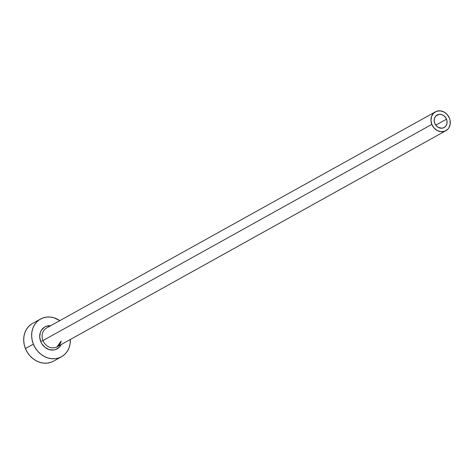 <?xml version="1.0" encoding="UTF-8"?>
<svg xmlns="http://www.w3.org/2000/svg" width="474" height="474" viewBox="0 0 474 474"><rect width="100%" height="100%" fill="white"/><g stroke="black" fill="none" stroke-linecap="round" stroke-linejoin="round"><path stroke-width="0.71" d="M446.502 119.199A7.193 6.203 -119.1 0 1 444.126 127.559A7.193 6.203 -119.1 0 1 434.765 123.347L434.184 120.645L434.587 118.038L435.914 115.917L439.149 114.341L441.667 114.59L444.025 115.852L445.868 117.937L446.911 120.538L447 123.246L446.117 125.651L444.399 127.393L442.112 128.205L438.373 127.447L436.234 125.734L434.765 123.347A7.193 6.203 -119.1 0 1 437.135 114.986A7.193 6.203 -119.1 0 1 446.502 119.199L435.772 125.166L446.502 119.199M435.387 111.846A10.789 9.302 -119.1 0 1 449.435 118.162A10.789 9.302 -119.1 0 1 445.874 130.7A10.789 9.302 -119.1 0 1 431.826 124.384L42.98 340.563L431.826 124.384A10.789 9.302 -119.1 0 1 435.387 111.846L46.541 328.02A10.789 9.302 60.9 0 0 42.98 340.563L40.717 341.523L41.831 343.727L45.054 347.383L49.178 349.593L53.58 350.025L55.671 349.539L59.244 347.264L61.116 344.604A12.585 10.855 -119.1 0 1 50.825 349.972A12.585 10.855 -119.1 0 1 40.717 341.523L42.98 340.563A10.789 9.302 60.9 0 0 56.773 347.015A10.789 9.302 60.9 0 0 61.211 341.055M40.509 319.038L32.558 323.458A21.573 18.61 60.9 0 0 25.43 348.538L33.381 344.118A21.573 18.61 -119.1 0 1 40.509 319.038A21.573 18.61 -119.1 0 1 59.837 320.631L54.101 317.835L50.315 317.065L46.553 317.094L42.962 317.93L39.686 319.523L36.836 321.828L34.537 324.749L32.866 328.18L31.894 331.978L31.651 336.001L32.155 340.101L33.381 344.118L25.43 348.538A21.573 18.61 60.9 0 0 53.521 361.17L61.472 356.75A21.573 18.61 -119.1 0 1 33.381 344.118L35.289 347.892L37.796 351.281L40.811 354.161L44.212 356.412L47.88 357.953L51.666 358.717L55.428 358.688L59.013 357.858L62.295 356.258L65.145 353.954L67.444 351.033L69.115 347.608L70.087 343.81L70.318 339.491A21.573 18.61 -119.1 0 1 61.472 356.75M40.717 341.523L39.709 336.789L40.414 332.227L41.392 330.224L44.396 327.179L46.31 326.248L50.635 325.745A12.585 10.855 -119.1 0 0 40.717 341.523M31.734 323.949L28.884 326.248L26.585 329.169L24.915 332.6L23.937 336.398L23.7 340.427L24.204 344.521L25.43 348.538L27.338 352.312L29.844 355.707L32.86 358.581L36.261 360.833L39.929 362.373L43.715 363.143L47.477 363.108L51.062 362.278L53.58 361.141M46.796 327.889A10.789 9.302 60.9 0 0 42.98 340.563A10.789 9.302 60.9 0 0 57.028 346.879L445.874 130.7M431.826 124.384L434.036 127.968L437.241 130.534L440.968 131.689L444.642 131.257L447.705 129.307L448.86 127.844L450.181 124.229L450.051 120.171L449.435 118.162L447.231 114.578L444.019 112.012L440.293 110.857L436.619 111.289L433.556 113.245L431.571 116.414L430.961 120.331L431.826 124.384M61.057 341.144L57.028 346.879"/></g></svg>
